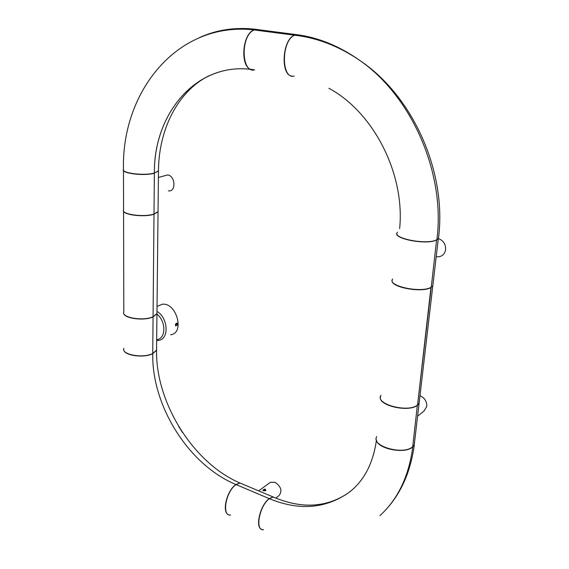 <?xml version="1.0" encoding="UTF-8"?>
<svg xmlns="http://www.w3.org/2000/svg" width="569" height="569" viewBox="0 0 569 569"><rect width="100%" height="100%" fill="white"/><g stroke="black" fill="none" stroke-linecap="round" stroke-linejoin="round"><path stroke-width="0.85" d="M276.335 498.309L273.035 496.922L269.237 498.615L236.128 484.596L269.237 498.615C260.36 504.653 254.777 527.413 261.669 529.348M273.035 496.922L240.033 483.017L236.128 484.596C225.9 491.047 221.348 516.311 230.566 515.03M259.258 29.801L256.15 29.36L256.107 30.2L256.15 29.36C235.808 26.928 216.953 29.652 199.577 37.526C216.953 29.652 235.808 26.928 256.15 29.36L254.094 29.894C241.996 33.927 239.919 67.256 251.406 69.624M250.673 69.347C195.345 62.654 153.715 114.376 154.384 173.033C143.957 176.106 120.265 172.983 123.473 169.014C121.51 92.676 176.49 21.124 254.094 29.894M209.364 75.613C177.862 90.976 158.651 129.526 158.474 170.913L154.384 173.033C153.594 112.975 197.464 60.442 254.35 69.838M158.474 170.913L158.488 169.718M414.637 441.444L414.282 445.129L412.76 446.942C408.94 475.997 398.122 498.778 380.305 515.301L380.007 515.571M263.539 529.682C254.613 531.218 259.428 505.471 269.407 498.686C298.711 510.77 325.048 508.835 348.427 492.875C325.048 508.835 298.711 510.77 269.407 498.686L273.205 496.993L276.498 498.373M376.45 440.214C373.022 463.927 363.683 481.481 348.427 492.875L352.239 489.795L348.427 492.875C326.563 507.704 301.485 509.077 273.205 496.993M265.503 489.248L262.828 490.201L263.468 490.741L265.808 490.691L265.503 489.248M269.649 482.839L270.339 482.334L274.976 482.263C281.178 486.587 282.509 491.061 278.966 495.67L275.993 497.932M265.595 490.812L265.246 489.781L263.127 490.158L263.255 490.642M433.116 283.213L432.81 285.809L431.259 287.125L436.615 239.834L431.259 287.125C421.814 293.568 386.308 285.923 392.695 279.002M432.81 285.809L438.308 238.71L436.757 239.869C427.241 245.516 390.995 238.475 397.411 232.387L397.439 232.351M158.054 210.224L158.474 171.12L153.957 173.14L154.377 173.239L154.007 214.029L154.377 173.239C144.569 176.134 122.1 173.545 123.317 169.704M123.48 170.401L123.565 209.719C120.415 214.25 143.737 217.607 154.007 214.029L158.04 211.59M240.033 483.017L243.489 484.475M438.45 238.532L438.663 236.59M376.365 439.801C376.941 448.82 405.114 454.446 412.76 446.942C408.94 475.997 398.122 498.778 380.305 515.301C398.905 497.989 410.228 474.596 414.275 445.129M414.645 441.395L414.232 444.901L412.717 446.708L417.369 405.071L412.717 446.708C403.535 455.584 370.49 446.082 376.77 436.615M414.232 444.901L419.076 403.435L417.546 405.128C409.182 412.703 378.108 405.74 380.433 396.977M419.076 403.435L419.46 400.156M156.831 325.518L156.774 330.603M157.57 306.207L162.122 304.28C176.539 302.025 185.138 333.278 170.593 334.75M177.308 325.041L175.615 325.895L176.056 323.384C177.272 322.723 177.692 323.277 177.308 325.041M175.423 324.842L175.821 323.704M175.416 325.319L175.985 325.774L176.895 324.871L177.059 324.11L176.077 323.363M417.788 414.438L418.044 412.269M419.979 395.697C424.652 397.895 426.928 401.437 426.814 406.323L424.019 411.031L417.582 416.209M182.478 432.454L178.666 426.43M228.631 514.653C221.462 512.555 226.867 490.258 235.964 484.525C188.695 465.008 151.71 405.91 152.734 353.698L152.734 353.698C151.71 405.91 188.695 465.008 235.964 484.525L239.876 482.946L243.326 484.404M123.729 349.302C122.769 355.312 143.616 358.513 152.734 353.698L156.567 350.241L156.589 348.363M299.415 35.036L256.377 29.424L296.449 34.624L294.45 35.186C282.068 39.659 280.268 75.777 292.174 76.082M259.329 29.808L256.377 29.424L254.322 29.965C240.459 34.759 241 73.408 254.578 69.909M299.635 35.072L296.655 34.645L296.605 35.449M438.699 236.22L438.443 238.539L436.892 239.698C445.513 174.164 412.482 96.95 359.729 60.378C412.482 96.95 445.513 174.164 436.892 239.698C427.376 245.346 391.123 238.304 397.539 232.216M399.651 228.603C405.156 174.313 373.84 112.378 328.903 88.295M296.655 34.645C318.412 37.49 339.437 46.068 359.729 60.378C339.437 46.068 318.412 37.49 296.655 34.645L294.657 35.214C317.153 37.774 338.839 46.16 359.729 60.378C413.912 96.709 447.092 173.346 438.443 238.539M436.316 255.773L436.601 253.312M438.422 238.567C443.379 240.523 445.783 244.215 445.619 249.635C444.787 254.08 442.234 256.47 437.959 256.811L436.217 256.647M156.973 311.769L156.959 313.526L153.068 316.72L154.007 214.228L153.651 214.136L154.007 214.228C144.362 217.586 122.271 214.847 123.409 210.487M158.054 210.423L158.04 211.789L154.007 214.228L153.068 316.72C143.189 321.478 120.777 317.587 123.8 311.727L123.573 211.255M433.087 283.447L432.781 286.043L430.975 287.288L417.568 404.915C408.314 413.194 374.63 404.146 380.946 395.306M419.481 399.95L419.097 403.229L417.568 404.915L431.231 287.359C422.682 293.277 389.879 287.267 392.205 280.353M123.644 312.673C122.648 318.27 143.815 321.357 153.068 316.905L152.734 353.513L156.567 350.063L156.589 348.185M123.878 348.292C120.905 354.601 142.99 358.669 152.734 353.513L153.068 316.905L156.952 313.704L156.973 311.954M294.223 76.068C281.022 79.781 281.15 40.228 294.657 35.214M163.993 175.942L167.67 174.946C175.558 175.828 176.255 192.279 168.388 190.85M156.952 314.195C166.319 321.279 166.02 339.067 156.681 339.65M156.98 311.414C168.317 317.9 169.342 339.43 158.523 340.369L156.667 340.518M258.682 490.876L270.339 482.334M264.45 489.12L263.589 489.753M157.03 306.435L162.122 304.28M175.608 325.646L175.985 325.774M156.567 350.241C155.55 402.752 193.446 463.173 239.876 482.946M254.322 29.965L294.45 35.186M158.04 211.789L156.959 313.526M432.781 286.043L419.097 403.229M158.402 177.457L167.67 174.946M156.567 350.063L156.952 313.704"/></g></svg>
